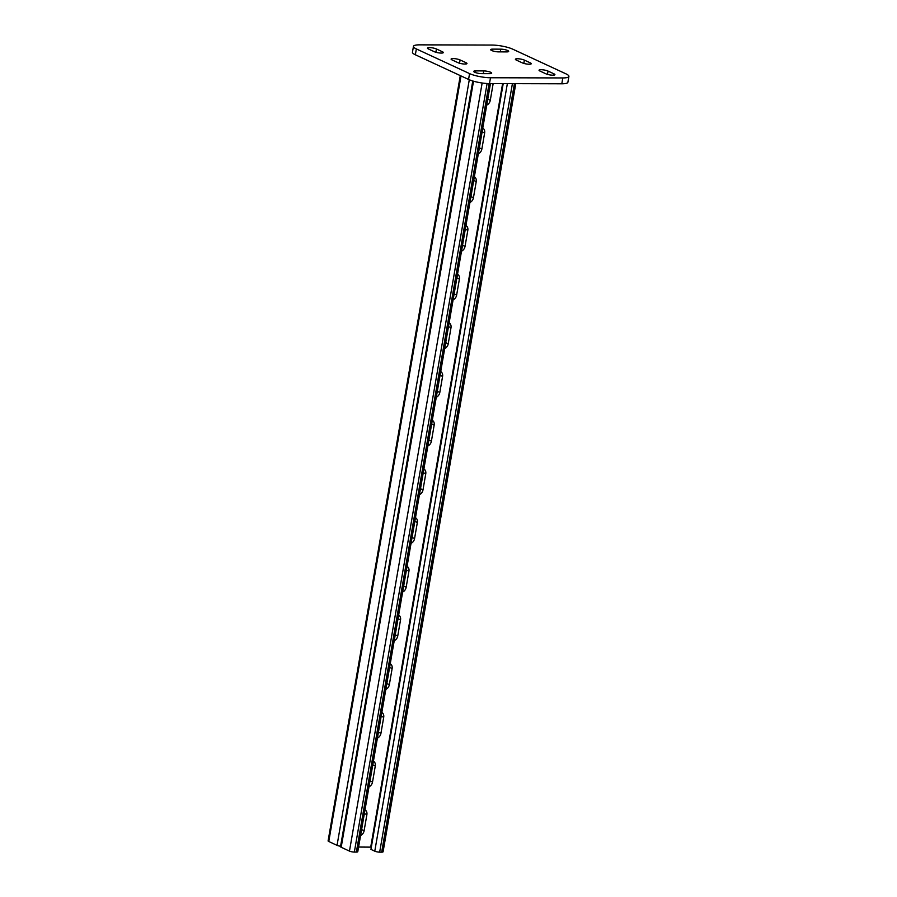 <?xml version="1.0" encoding="UTF-8"?>
<svg xmlns="http://www.w3.org/2000/svg" width="897" height="897" viewBox="0 0 897 897"><rect width="100%" height="100%" fill="white"/><g stroke="black" fill="none" stroke-linecap="round" stroke-linejoin="round"><path stroke-width="1.35" d="M373.41 761.194A5.315 4.059 -65.1 0 1 375.294 765.971L372.524 782.049A5.315 4.059 -65.1 0 1 368.992 786.815M390.24 663.802A5.315 4.059 -65.1 0 1 392.124 668.59L389.343 684.658A5.315 4.059 -65.1 0 1 385.811 689.423M407.059 566.422A5.315 4.059 -65.1 0 1 408.942 571.198L406.162 587.266A5.315 4.059 -65.1 0 1 402.63 592.031M423.877 469.03A5.315 4.059 -65.1 0 1 425.761 473.807L422.992 489.874A5.315 4.059 -65.1 0 1 419.46 494.639M440.707 371.638A5.315 4.059 -65.1 0 1 442.58 376.415L439.81 392.482A5.315 4.059 -65.1 0 1 436.278 397.248M457.526 274.247A5.315 4.059 -65.1 0 1 459.41 279.023L456.629 295.102A5.315 4.059 -65.1 0 1 453.097 299.867M474.345 176.855A5.315 4.059 -65.1 0 1 476.229 181.643L473.448 197.71A5.315 4.059 -65.1 0 1 469.927 202.475M493.126 83.6A5.315 4.059 -65.1 0 1 493.047 84.251L490.278 100.318A5.315 4.059 -65.1 0 1 486.746 105.084M482.754 128.159A5.315 4.059 -65.1 0 1 484.638 132.947L481.868 149.014A5.315 4.059 -65.1 0 1 478.336 153.779M465.935 225.551A5.315 4.059 -65.1 0 1 467.819 230.338L465.038 246.406A5.315 4.059 -65.1 0 1 461.518 251.171M449.117 322.942A5.315 4.059 -65.1 0 1 451 327.719L448.22 343.798A5.315 4.059 -65.1 0 1 444.688 348.563M432.298 420.334A5.315 4.059 -65.1 0 1 434.17 425.111L431.401 441.178A5.315 4.059 -65.1 0 1 427.869 445.944M415.468 517.726A5.315 4.059 -65.1 0 1 417.352 522.503L414.571 538.57A5.315 4.059 -65.1 0 1 411.05 543.335M398.649 615.107A5.315 4.059 -65.1 0 1 400.533 619.894L397.752 635.962A5.315 4.059 -65.1 0 1 394.22 640.727M381.83 712.498A5.315 4.059 -65.1 0 1 383.703 717.286L380.933 733.354A5.315 4.059 -65.1 0 1 377.402 738.119M365.001 809.89A5.315 4.059 -65.1 0 1 366.884 814.667L364.115 830.745A5.315 4.059 -65.1 0 1 360.583 835.511M358.587 847.048L371.324 847.138M460.284 75.606L328.1 840.915A3.543 0.762 9.8 0 0 328.773 841.509L337.048 845.355A3.543 0.762 9.8 0 0 340.591 846.23M515.775 83.656L383.086 851.791A3.543 0.762 -170.2 0 1 381.673 852.15L379.666 852.15A3.543 0.762 -170.2 0 1 374.778 851.175L370.943 849.392L503.206 83.623M490.457 83.589L357.78 851.724A3.543 0.762 -170.2 0 1 356.356 852.083L489.1 83.589M472.775 80.988L340.512 846.678A3.543 0.762 -170.2 0 0 341.185 847.273L349.471 851.107A3.543 0.762 -170.2 0 0 354.349 852.072L356.356 852.083M466.014 62.689L460.094 59.953A5.057 1.088 9.8 0 0 454.611 58.653A5.057 1.088 9.8 0 0 451.09 59.079A5.057 1.088 9.8 0 0 452.066 59.931L457.975 62.667A5.057 1.088 9.8 0 0 463.457 63.967A5.057 1.088 9.8 0 0 466.978 63.541A5.057 1.088 9.8 0 0 466.014 62.689L465.778 64.012M498.609 51.88L506.648 51.903A5.057 1.088 9.8 0 0 508.677 51.387A5.057 1.088 9.8 0 0 506.031 49.94A5.057 1.088 9.8 0 0 500.739 49.156L492.7 49.133A5.057 1.088 9.8 0 0 490.67 49.649A5.057 1.088 9.8 0 0 493.328 51.095A5.057 1.088 9.8 0 0 498.609 51.88M481.622 73.632L489.661 73.655A5.057 1.088 9.8 0 0 491.691 73.15A5.057 1.088 9.8 0 0 489.033 71.704A5.057 1.088 9.8 0 0 483.752 70.919L475.713 70.897A5.057 1.088 9.8 0 0 473.683 71.401A5.057 1.088 9.8 0 0 476.329 72.848A5.057 1.088 9.8 0 0 481.622 73.632M469.568 73.599A15.182 3.252 9.8 0 0 490.491 77.747L562.811 77.938A15.182 3.252 9.8 0 0 568.9 76.413A15.182 3.252 9.8 0 0 566.007 73.868L512.792 49.189A15.182 3.252 9.8 0 0 491.87 45.052L419.549 44.85A15.182 3.252 9.8 0 0 413.461 46.375A15.182 3.252 9.8 0 0 416.354 48.931L469.568 73.599L468.559 79.441A15.182 3.252 9.8 0 0 489.482 83.589L561.802 83.791A15.182 3.252 9.8 0 0 567.891 82.255L568.9 76.413M553.954 73.834L548.033 71.087A5.057 1.088 9.8 0 0 542.55 69.787A5.057 1.088 9.8 0 0 539.03 70.213A5.057 1.088 9.8 0 0 540.005 71.065L545.914 73.812A5.057 1.088 9.8 0 0 551.397 75.113A5.057 1.088 9.8 0 0 554.918 74.675A5.057 1.088 9.8 0 0 553.954 73.834L553.718 75.157M530.295 62.868L524.386 60.121A5.057 1.088 9.8 0 0 518.903 58.821A5.057 1.088 9.8 0 0 515.383 59.247A5.057 1.088 9.8 0 0 516.347 60.099L522.267 62.846A5.057 1.088 9.8 0 0 527.75 64.147A5.057 1.088 9.8 0 0 531.271 63.721A5.057 1.088 9.8 0 0 530.295 62.868L530.071 64.192M442.367 51.723L436.447 48.987A5.057 1.088 9.8 0 0 430.964 47.687A5.057 1.088 9.8 0 0 427.443 48.113A5.057 1.088 9.8 0 0 428.418 48.965L434.327 51.701A5.057 1.088 9.8 0 0 439.81 53.001A5.057 1.088 9.8 0 0 443.331 52.575A5.057 1.088 9.8 0 0 442.367 51.723L442.131 53.046M413.461 46.375L412.452 52.228A15.182 3.252 9.8 0 0 415.345 54.773L468.559 79.441M370.73 847.082L502.6 83.623M337.048 845.355L469.288 79.766M328.773 841.509L461.013 75.942M374.778 851.175L507.354 83.634M354.349 852.072L487.105 83.511M349.471 851.107L482.138 83.006M341.185 847.273L473.515 81.212M381.673 852.15L514.418 83.656M379.666 852.15L512.4 83.656M487.766 99.152L490.278 100.318M491.646 83.6L493.047 84.251M479.357 147.848L481.868 149.014M482.138 131.781L484.638 132.947M470.947 196.544L473.448 197.71M473.728 180.476L476.229 181.643M462.538 245.24L465.038 246.406M465.308 229.172L467.819 230.338M454.129 293.936L456.629 295.102M456.898 277.868L459.41 279.023M445.719 342.632L448.22 343.798M448.489 326.564L451 327.719M437.299 391.327L439.81 392.482M440.079 375.26L442.58 376.415M428.889 440.023L431.401 441.178M431.67 423.956L434.17 425.111M420.48 488.719L422.992 489.874M423.261 472.641L425.761 473.807M412.071 537.415L414.571 538.57M414.84 521.336L417.352 522.503M403.661 586.1L406.162 587.266M406.431 570.032L408.942 571.198M395.252 634.796L397.752 635.962M398.021 618.728L400.533 619.894M386.831 683.492L389.343 684.658M389.612 667.424L392.124 668.59M378.422 732.187L380.933 733.354M381.203 716.12L383.703 717.286M370.013 780.883L372.524 782.049M372.793 764.816L375.294 765.971M361.603 829.579L364.115 830.745M364.384 813.512L366.884 814.667M490.491 77.747L489.482 83.589M562.811 77.938L561.802 83.791M416.354 48.931L415.345 54.773M475.713 70.897L475.421 72.567M483.752 70.919L483.281 73.644M548.033 71.087L547.473 74.373M492.7 49.133L492.408 50.804M500.739 49.156L500.268 51.88M524.386 60.121L523.826 63.407M460.094 59.953L459.533 63.227M436.447 48.987L435.886 52.261"/></g></svg>
